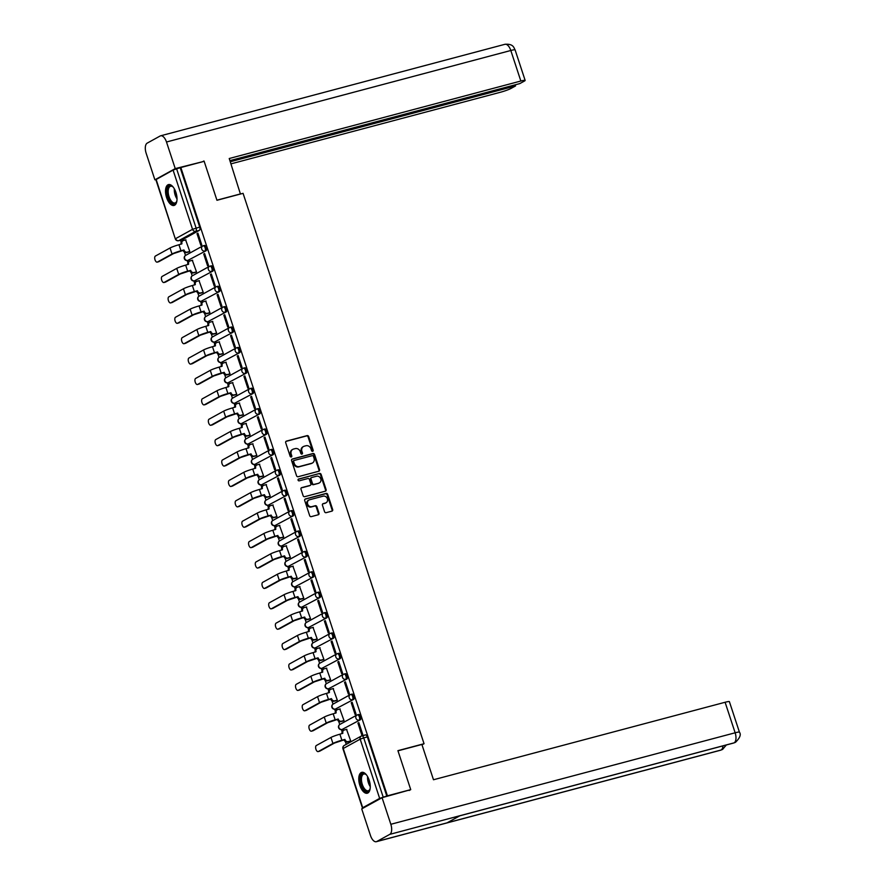 <?xml version="1.0" encoding="UTF-8"?>
<svg xmlns="http://www.w3.org/2000/svg" width="886" height="886" viewBox="0 0 886 886"><rect width="100%" height="100%" fill="white"/><g stroke="black" fill="none" stroke-linecap="round" stroke-linejoin="round"><path stroke-width="1.33" d="M312.658 451.339A0.952 0.831 61.2 0 0 313.168 450.232L308.682 436.599A1.362 1.185 61.2 0 0 307.11 435.613L286.422 441.117A1.362 1.185 61.2 0 0 285.691 442.701L290.176 456.334A0.952 0.831 61.2 0 0 291.793 455.913L291.206 454.141A4.341 3.777 61.2 0 1 292.79 449.357A4.341 3.777 61.2 0 1 293.532 449.058L295.26 448.604A4.341 3.777 61.2 0 1 300.288 451.738L300.875 453.499A0.952 0.831 61.2 0 0 302.48 453.067L301.893 451.306A4.341 3.777 61.2 0 1 303.477 446.522A4.341 3.777 61.2 0 1 304.23 446.223L305.947 445.758A4.341 3.777 61.2 0 1 310.975 448.892L311.562 450.653A0.952 0.831 61.2 0 0 312.658 451.339M312.481 451.362A0.952 0.831 61.2 0 0 312.57 450.553L308.084 436.92A1.362 1.185 61.2 0 0 306.512 435.945L285.923 441.416M291.106 457.043A0.952 0.831 61.2 0 0 291.184 456.246L290.608 454.474L291.206 454.141M301.794 454.208A0.952 0.831 61.2 0 0 301.882 453.399L301.295 451.638L301.893 451.306M175.937 192.45A10.798 5.205 -104.9 0 0 168.495 184.587A10.798 5.205 -104.9 0 0 166.601 197.589A10.798 5.205 -104.9 0 0 174.044 205.452A10.798 5.205 -104.9 0 0 175.937 192.45M369.185 780.223A10.798 5.205 -104.9 0 0 361.743 772.359A10.798 5.205 -104.9 0 0 359.849 785.361A10.798 5.205 -104.9 0 0 367.291 793.225A10.798 5.205 -104.9 0 0 369.185 780.223M324.564 511.698A1.362 1.185 61.2 0 0 326.137 512.673L331.94 511.133A1.362 1.185 61.2 0 0 332.671 509.55L327.698 494.399A1.362 1.185 61.2 0 0 326.126 493.424L305.426 498.929A1.362 1.185 61.2 0 0 304.706 500.512L309.679 515.652A1.362 1.185 61.2 0 0 311.252 516.638L318.262 514.766A1.362 1.185 61.2 0 0 318.993 513.182L316.867 506.703A1.362 1.185 61.2 0 0 315.294 505.718L311.817 506.648A3.633 3.156 61.2 0 1 309.557 499.782L323.18 496.16A3.633 3.156 61.2 0 1 325.439 503.026L323.168 503.625A1.362 1.185 61.2 0 0 322.438 505.219L324.564 511.698M180.844 167.52L204.157 161.318L216.959 200.28L243.074 193.336L424.04 743.719L397.914 750.663L410.727 789.625L387.426 795.816L180.844 167.52L176.624 168.816L196.094 228.034A2.769 1.34 75.1 0 1 195.751 231.301L178.806 240.638A2.769 1.34 75.1 0 1 178.662 240.704A2.769 1.34 75.1 0 1 178.363 240.704M318.827 471.23A1.362 1.185 61.2 0 0 319.547 469.635L314.574 454.496A1.362 1.185 61.2 0 0 313.002 453.521L292.314 459.014A1.362 1.185 61.2 0 0 291.583 460.609L296.555 475.749A1.362 1.185 61.2 0 0 298.128 476.723L318.827 471.23M321.131 474.453L326.114 489.593A1.362 1.185 61.2 0 1 325.383 491.176L304.695 496.681A1.362 1.185 61.2 0 1 303.123 495.706L300.985 489.216A1.362 1.185 61.2 0 1 301.716 487.632L310.111 485.406A1.362 1.185 61.2 0 0 310.842 483.811L309.424 479.514A1.362 1.185 61.2 0 0 307.852 478.54L299.114 480.854A0.952 0.831 61.2 0 1 298.527 479.06L319.558 473.467A1.362 1.185 61.2 0 1 321.131 474.453L320.533 474.774L325.516 489.925L326.114 489.593M180.5 240.206L181.187 242.31M184.421 252.145L185.506 255.467M187.19 260.562L187.887 262.699M191.121 272.534L192.218 275.856M193.89 280.951L194.599 283.099M197.833 292.934L198.918 296.245M200.601 301.351L201.299 303.488M204.533 313.323L205.63 316.645M207.302 321.74L208.011 323.888M211.245 333.723L212.33 337.034M214.002 342.129L214.711 344.277M217.945 354.112L219.041 357.435M220.714 362.529L221.411 364.667M224.656 374.512L225.742 377.824M227.414 382.918L228.123 385.067M231.357 394.901L232.442 398.224M234.125 403.318L234.823 405.456M238.057 415.301L239.154 418.613M240.826 423.707L241.535 425.856M244.769 435.69L245.854 439.013M247.537 444.107L248.235 446.245M251.469 456.091L252.565 459.402M254.238 464.497L254.946 466.645M258.18 476.48L259.266 479.802M260.938 484.897L261.647 487.034M264.881 496.88L265.977 500.191M267.65 505.286L268.358 507.434M271.592 517.269L272.678 520.591M274.35 525.686L275.059 527.823M278.293 537.658L279.389 540.981M281.061 546.075L281.759 548.224M285.004 558.058L286.089 561.381M287.762 566.475L288.471 568.613M291.704 578.447L292.79 581.77M294.473 586.864L295.171 589.013M298.405 598.847L299.501 602.159M301.174 607.253L301.882 609.402M305.116 619.236L306.202 622.559M307.885 627.653L308.583 629.802M311.817 639.637L312.913 642.948M314.585 648.043L315.294 650.191M318.528 660.026L319.613 663.348M321.286 668.443L321.995 670.58M325.228 680.426L326.325 683.737M327.997 688.832L328.706 690.98M331.94 700.815L333.025 704.137M334.698 709.232L335.406 711.369M338.64 721.215L339.737 724.527M341.409 729.621L342.107 731.77M345.352 741.604L346.249 744.351M387.426 795.816L379.651 798.386L362.706 807.722L363.725 807.799M410.727 789.625L409.144 790.489M180.246 167.842L199.715 227.071A2.769 1.34 75.1 0 1 199.383 230.338L182.438 239.674L178.806 240.638A2.769 2.403 61.2 0 1 175.605 238.644L192.55 229.319L173.08 170.09L176.624 168.816M156.135 179.426L175.317 238.888L155.847 179.67L173.08 170.09M188.873 251.934L189.803 251.524L185.628 239.929M197.013 233.66L200.878 245.422L201.775 244.924L197.91 233.162L197.013 233.66L197.988 233.395M203.714 254.049L207.579 265.822L208.476 265.324L204.611 253.551L203.714 254.049L204.688 253.795M195.584 272.334L196.504 271.913L192.328 260.318M210.414 274.45L214.29 286.211L215.187 285.713L211.322 273.951L210.414 274.45L211.4 274.184M202.285 292.723L203.215 292.314L199.04 280.718M217.125 294.839L220.991 306.6L221.888 306.113L218.022 294.34L217.125 294.839L218.1 294.584M208.996 313.123L209.916 312.703L205.74 301.107M223.826 315.239L227.702 327L228.599 326.502L224.723 314.74L223.826 315.239L224.8 314.973M215.697 333.513L216.627 333.103L212.441 321.507M230.537 335.628L234.402 347.39L235.299 346.902L231.434 335.13L230.537 335.628L231.512 335.373M222.408 353.913L223.327 353.492L219.152 341.896M237.238 356.017L241.114 367.79L242.011 367.291L238.135 355.53L237.238 356.017L238.212 355.762M229.109 374.302L230.028 373.892L225.852 362.296M243.949 376.417L247.814 388.179L248.711 387.691L244.846 375.919L243.949 376.417L244.924 376.162M235.809 394.702L236.739 394.281L232.564 382.686M250.649 396.806L254.515 408.579L255.412 408.081L251.546 396.319L250.649 396.806L251.624 396.551M242.52 415.091L243.44 414.681L239.264 403.086M257.361 417.206L261.226 428.968L262.123 428.481L258.258 416.708L257.361 417.206L258.335 416.941M249.221 435.48L250.151 435.07L245.976 423.475M264.061 437.595L267.926 449.368L268.823 448.87L264.958 437.108L264.061 437.595L265.036 437.341M255.932 455.88L256.851 455.47L252.676 443.875M270.762 457.996L274.638 469.757L275.535 469.27L271.67 457.497L270.762 457.996L271.747 457.73M262.633 476.269L263.563 475.86L259.376 464.264M277.473 478.385L281.338 490.157L282.235 489.659L278.37 477.897L277.473 478.385L278.448 478.13M269.344 496.669L270.263 496.249L266.088 484.653M284.173 498.785L288.05 510.546L288.947 510.048L285.07 498.286L284.173 498.785L285.148 498.519M276.044 517.059L276.975 516.649L272.788 505.053M290.885 519.174L294.75 530.947L295.647 530.448L291.782 518.687L290.885 519.174L291.859 518.919M282.756 537.459L283.675 537.038L279.5 525.442M297.585 539.574L301.461 551.336L302.359 550.837L298.482 539.076L297.585 539.574L298.56 539.308M289.456 557.848L290.375 557.438L286.2 545.842M304.297 559.963L308.162 571.725L309.059 571.237L305.194 559.465L304.297 559.963L305.271 559.708M296.157 578.248L297.087 577.827L292.912 566.232M310.997 580.363L314.862 592.125L315.759 591.626L311.894 579.865L310.997 580.363L311.972 580.097M302.868 598.637L303.787 598.227L299.612 586.632M317.709 600.752L321.574 612.514L322.471 612.027L318.606 600.254L317.709 600.752L318.683 600.498M309.568 619.037L310.499 618.616L306.323 607.021M324.409 621.141L328.274 632.914L329.171 632.416L325.306 620.654L324.409 621.141L325.383 620.887M316.28 639.426L317.199 639.016L313.024 627.421M331.109 641.542L334.986 653.303L335.883 652.816L332.017 641.043L331.109 641.542L332.084 641.287M322.98 659.826L323.911 659.405L319.724 647.81M337.821 661.931L341.686 673.703L342.583 673.205L338.718 661.443L337.821 661.931L338.795 661.676M329.692 680.215L330.611 679.806L326.436 668.21M344.521 682.331L348.397 694.092L349.294 693.605L345.418 681.832L344.521 682.331L345.496 682.065M336.392 700.605L337.322 700.195L333.136 688.599M351.233 702.72L355.098 714.493L355.995 713.994L352.13 702.233L351.233 702.72L352.207 702.465M343.103 721.005L344.023 720.595L339.847 708.999M357.933 723.12L361.798 734.882L362.706 734.394L358.83 722.622L357.933 723.12L358.908 722.854M349.804 741.394L350.723 740.984L346.548 729.388M357.612 714.836L358.586 714.57A2.769 1.34 -104.9 0 1 358.741 714.515A2.769 1.34 -104.9 0 1 360.702 716.685A2.769 1.34 -104.9 0 1 360.314 719.797L342.085 729.477A2.769 1.34 75.1 0 1 341.93 729.532A2.769 1.34 75.1 0 1 341.631 729.543M350.9 694.436L351.886 694.181A2.769 1.34 -104.9 0 1 352.03 694.115A2.769 1.34 -104.9 0 1 353.99 696.296A2.769 1.34 -104.9 0 1 353.603 699.408L335.373 709.088A2.769 1.34 75.1 0 1 335.229 709.143A2.769 1.34 75.1 0 1 334.919 709.154M344.2 674.047L345.175 673.781A2.769 1.34 -104.9 0 1 345.33 673.725A2.769 1.34 -104.9 0 1 347.29 675.896A2.769 1.34 -104.9 0 1 346.902 679.019L328.673 688.688A2.769 1.34 75.1 0 1 328.518 688.743A2.769 1.34 75.1 0 1 328.219 688.754M337.5 653.647L338.474 653.392A2.769 1.34 -104.9 0 1 338.618 653.325A2.769 1.34 -104.9 0 1 340.578 655.507A2.769 1.34 -104.9 0 1 340.191 658.619L321.961 668.299A2.769 1.34 75.1 0 1 321.817 668.354A2.769 1.34 75.1 0 1 321.518 668.365M330.788 633.257L331.774 632.992A2.769 1.34 -104.9 0 1 331.918 632.936A2.769 1.34 -104.9 0 1 333.878 635.107A2.769 1.34 -104.9 0 1 333.49 638.23L315.261 647.899A2.769 1.34 75.1 0 1 315.106 647.965A2.769 1.34 75.1 0 1 314.807 647.965M324.088 612.857L325.062 612.603A2.769 1.34 -104.9 0 1 325.217 612.547A2.769 1.34 -104.9 0 1 327.167 614.718A2.769 1.34 -104.9 0 1 326.779 617.83L308.55 627.51A2.769 1.34 75.1 0 1 308.406 627.565A2.769 1.34 75.1 0 1 308.106 627.576M317.376 592.468L318.362 592.213A2.769 1.34 -104.9 0 1 318.506 592.147A2.769 1.34 -104.9 0 1 320.466 594.318A2.769 1.34 -104.9 0 1 320.079 597.441L301.849 607.109A2.769 1.34 75.1 0 1 301.694 607.176A2.769 1.34 75.1 0 1 301.395 607.187M310.676 572.079L311.65 571.813A2.769 1.34 -104.9 0 1 311.806 571.758A2.769 1.34 -104.9 0 1 313.755 573.929A2.769 1.34 -104.9 0 1 313.378 577.041L295.138 586.72A2.769 1.34 75.1 0 1 294.994 586.776A2.769 1.34 75.1 0 1 294.695 586.787M303.964 551.679L304.95 551.424A2.769 1.34 -104.9 0 1 305.094 551.358A2.769 1.34 -104.9 0 1 307.054 553.529A2.769 1.34 -104.9 0 1 306.667 556.652L288.437 566.32A2.769 1.34 75.1 0 1 288.293 566.387A2.769 1.34 75.1 0 1 287.983 566.398M297.264 531.29L298.239 531.024A2.769 1.34 -104.9 0 1 298.394 530.969A2.769 1.34 -104.9 0 1 300.354 533.139A2.769 1.34 -104.9 0 1 299.966 536.251L281.737 545.931A2.769 1.34 75.1 0 1 281.582 545.986A2.769 1.34 75.1 0 1 281.283 545.997M290.553 510.89L291.538 510.635A2.769 1.34 -104.9 0 1 291.682 510.569A2.769 1.34 -104.9 0 1 293.643 512.739A2.769 1.34 -104.9 0 1 293.255 515.862L275.025 525.531A2.769 1.34 75.1 0 1 274.881 525.597A2.769 1.34 75.1 0 1 274.582 525.608M283.852 490.501L284.838 490.235A2.769 1.34 -104.9 0 1 284.982 490.18A2.769 1.34 -104.9 0 1 286.942 492.35A2.769 1.34 -104.9 0 1 286.555 495.462L268.325 505.142A2.769 1.34 75.1 0 1 268.17 505.197A2.769 1.34 75.1 0 1 267.871 505.208M277.152 470.101L278.126 469.846A2.769 1.34 -104.9 0 1 278.282 469.779A2.769 1.34 -104.9 0 1 280.231 471.95A2.769 1.34 -104.9 0 1 279.843 475.073L261.614 484.742A2.769 1.34 75.1 0 1 261.47 484.808A2.769 1.34 75.1 0 1 261.171 484.819M270.44 449.711L271.426 449.446A2.769 1.34 -104.9 0 1 271.57 449.39A2.769 1.34 -104.9 0 1 273.53 451.561A2.769 1.34 -104.9 0 1 273.143 454.673L254.913 464.353A2.769 1.34 75.1 0 1 254.758 464.408A2.769 1.34 75.1 0 1 254.459 464.419M263.74 429.311L264.715 429.057A2.769 1.34 -104.9 0 1 264.87 428.99A2.769 1.34 -104.9 0 1 266.819 431.172A2.769 1.34 -104.9 0 1 266.431 434.284L248.202 443.964A2.769 1.34 75.1 0 1 248.058 444.019A2.769 1.34 75.1 0 1 247.759 444.03M257.029 408.922L258.014 408.656A2.769 1.34 -104.9 0 1 258.158 408.601A2.769 1.34 -104.9 0 1 260.119 410.772A2.769 1.34 -104.9 0 1 259.731 413.895L241.501 423.563A2.769 1.34 75.1 0 1 241.346 423.619A2.769 1.34 75.1 0 1 241.047 423.63M250.328 388.522L251.303 388.267A2.769 1.34 -104.9 0 1 251.458 388.201A2.769 1.34 -104.9 0 1 253.407 390.383A2.769 1.34 -104.9 0 1 253.031 393.495L234.79 403.174A2.769 1.34 75.1 0 1 234.646 403.23A2.769 1.34 75.1 0 1 234.347 403.241M243.617 368.133L244.602 367.867A2.769 1.34 -104.9 0 1 244.746 367.812A2.769 1.34 -104.9 0 1 246.707 369.983A2.769 1.34 -104.9 0 1 246.319 373.106L228.09 382.774A2.769 1.34 75.1 0 1 227.946 382.841A2.769 1.34 75.1 0 1 227.636 382.841M236.916 347.733L237.891 347.478A2.769 1.34 -104.9 0 1 238.046 347.423A2.769 1.34 -104.9 0 1 240.006 349.593A2.769 1.34 -104.9 0 1 239.619 352.706L221.389 362.385A2.769 1.34 75.1 0 1 221.234 362.44A2.769 1.34 75.1 0 1 220.935 362.452M230.205 327.344L231.191 327.078A2.769 1.34 -104.9 0 1 231.335 327.023A2.769 1.34 -104.9 0 1 233.295 329.193A2.769 1.34 -104.9 0 1 232.907 332.316L214.678 341.985A2.769 1.34 75.1 0 1 214.534 342.051A2.769 1.34 75.1 0 1 214.235 342.062M223.505 306.955L224.49 306.689A2.769 1.34 -104.9 0 1 224.634 306.634A2.769 1.34 -104.9 0 1 226.594 308.804A2.769 1.34 -104.9 0 1 226.207 311.916L207.977 321.596A2.769 1.34 75.1 0 1 207.822 321.651A2.769 1.34 75.1 0 1 207.523 321.662M216.804 286.555L217.779 286.3A2.769 1.34 -104.9 0 1 217.934 286.233A2.769 1.34 -104.9 0 1 219.883 288.404A2.769 1.34 -104.9 0 1 219.495 291.527L201.266 301.196A2.769 1.34 75.1 0 1 201.122 301.262A2.769 1.34 75.1 0 1 200.823 301.273M210.093 266.165L211.078 265.9A2.769 1.34 -104.9 0 1 211.222 265.844A2.769 1.34 -104.9 0 1 213.183 268.015A2.769 1.34 -104.9 0 1 212.795 271.127L194.566 280.807A2.769 1.34 75.1 0 1 194.411 280.862A2.769 1.34 75.1 0 1 194.112 280.873M203.392 245.765L204.367 245.511A2.769 1.34 -104.9 0 1 204.522 245.444A2.769 1.34 -104.9 0 1 206.471 247.615A2.769 1.34 -104.9 0 1 206.084 250.738L187.854 260.406A2.769 1.34 75.1 0 1 187.71 260.473A2.769 1.34 75.1 0 1 187.411 260.484M424.04 743.719L422.002 744.838M386.828 796.149L367.358 736.919A2.769 1.34 -104.9 0 0 365.442 734.904A2.769 1.34 -104.9 0 0 365.298 734.97L361.975 735.845M303.189 446.699A4.341 3.777 61.2 0 0 302.879 446.854A4.341 3.777 61.2 0 0 301.295 451.638M292.502 449.545A4.341 3.777 61.2 0 0 292.192 449.689A4.341 3.777 61.2 0 0 290.608 454.474M318.727 471.252A1.362 1.185 61.2 0 0 318.949 469.968L313.976 454.828A1.362 1.185 61.2 0 0 312.404 453.842L291.815 459.325M313.422 456.334A0.952 0.831 61.2 0 0 312.326 455.648L294.163 460.476A0.952 0.831 61.2 0 0 293.654 461.584L294.263 463.444A4.341 3.777 61.2 0 0 299.291 466.579L311.706 463.278A4.341 3.777 61.2 0 0 312.459 462.979A4.341 3.777 61.2 0 0 314.043 458.195L313.422 456.334M293.853 460.642L293.565 460.809A0.952 0.831 61.2 0 0 293.056 461.916L293.654 461.584M312.149 463.123A4.341 3.777 61.2 0 1 311.861 463.312A4.341 3.777 61.2 0 1 311.108 463.611L298.693 466.911A4.341 3.777 61.2 0 1 293.665 463.777L293.056 461.916M325.284 491.209A1.362 1.185 61.2 0 0 325.516 489.925M301.218 487.931L309.513 485.727A1.362 1.185 61.2 0 0 309.945 485.495M298.117 479.337L319.558 473.467M318.816 483.091A3.633 3.156 61.2 0 0 316.557 476.225L311.761 477.499A1.362 1.185 61.2 0 0 311.03 479.082L312.448 483.391A1.362 1.185 61.2 0 0 314.021 484.365L318.218 483.413A3.633 3.156 61.2 0 0 319.126 482.981M311.163 477.831A1.362 1.185 61.2 0 0 310.432 479.415L311.03 479.082M318.218 483.413L313.422 484.697A1.362 1.185 61.2 0 1 311.85 483.712L310.432 479.415M320.533 474.774A1.362 1.185 61.2 0 0 318.96 473.8M325.749 502.927A3.633 3.156 61.2 0 1 324.841 503.359L322.67 503.935M308.638 500.213A3.633 3.156 61.2 0 0 311.219 506.98L311.817 506.648M318.163 514.799A1.362 1.185 61.2 0 0 318.395 513.515L316.258 507.036A1.362 1.185 61.2 0 0 314.696 506.05L311.219 506.98M331.84 511.156A1.362 1.185 61.2 0 0 332.073 509.871L327.1 494.731A1.362 1.185 61.2 0 0 325.527 493.757L304.928 499.228M185.96 239.84L183.435 240.505A2.769 2.403 61.2 0 0 181.951 243.75L178.972 244.746A6.988 0.731 161.8 0 0 170.034 247.991L155.393 256.054A3.179 1.539 -104.9 0 0 154.95 259.631A3.179 1.539 -104.9 0 0 157.199 262.134A3.179 1.539 -104.9 0 0 157.376 262.068L158.893 261.658A3.179 1.539 75.1 0 1 158.727 261.724A3.179 1.539 75.1 0 1 158.539 261.758M189.216 251.845L186.481 252.576A2.769 2.403 -118.8 0 1 183.28 250.583L183.989 249.952L180.954 250.76A6.988 0.731 161.8 0 0 172.017 254.005L157.376 262.068M183.989 249.952L184.055 250.151A2.769 2.403 61.2 0 0 187.256 252.145L189.781 251.469M158.893 261.658L173.534 253.595L183.214 250.384M181.951 243.75L181.209 244.159A2.769 2.403 -118.8 0 1 182.184 241.125L182.959 240.704M192.661 260.229L190.136 260.905A2.769 2.403 61.2 0 0 188.663 264.139L185.672 265.147A6.988 0.731 161.8 0 0 176.735 268.38L162.105 276.443A3.179 1.539 -104.9 0 0 161.662 280.031A3.179 1.539 -104.9 0 0 163.91 282.523A3.179 1.539 -104.9 0 0 164.076 282.457L165.604 282.058A3.179 1.539 75.1 0 1 165.427 282.125A3.179 1.539 75.1 0 1 165.25 282.147M195.917 272.246L193.192 272.966A2.769 2.403 -118.8 0 1 189.981 270.972L190.7 270.352L187.655 271.16A6.988 0.731 161.8 0 0 178.717 274.394L164.076 282.457M190.7 270.352L190.767 270.551A2.769 2.403 61.2 0 0 193.968 272.534L196.493 271.869M165.604 282.058L180.235 273.995L189.925 270.784M187.876 264.56A2.769 2.403 -118.8 0 1 188.884 261.525L189.67 261.093M199.372 280.629L196.847 281.294A2.769 2.403 61.2 0 0 195.363 284.539L192.384 285.536A6.988 0.731 161.8 0 0 183.446 288.781L168.805 296.843A3.179 1.539 -104.9 0 0 168.362 300.42A3.179 1.539 -104.9 0 0 170.61 302.923A3.179 1.539 -104.9 0 0 170.788 302.857L172.305 302.447A3.179 1.539 75.1 0 1 172.139 302.514A3.179 1.539 75.1 0 1 171.95 302.547M202.628 292.635L199.893 293.366A2.769 2.403 -118.8 0 1 196.692 291.372L197.401 290.741L194.355 291.549A6.988 0.731 161.8 0 0 185.418 294.794L170.788 302.857M197.401 290.741L197.467 290.94A2.769 2.403 61.2 0 0 200.668 292.934L203.193 292.258M172.305 302.447L186.946 294.385L196.626 291.173M195.363 284.539L194.61 284.949A2.769 2.403 -118.8 0 1 195.596 281.914L196.371 281.493M240.427 194.045L229.23 158.516L520.846 81.025L510.812 50.491L166.49 142.004L175.24 168.606L204.057 161.352M216.926 200.17L240.837 193.824M230.991 163.855L500.49 92.233A8.306 0.864 161.8 0 0 511.111 88.39L515.563 85.931L230.294 161.75M166.49 142.004A8.506 4.109 -104.9 0 0 160.632 135.802A8.506 4.109 -104.9 0 0 160.167 135.99L147.176 143.144A8.506 4.109 -104.9 0 0 146.146 153.212L154.884 179.814L175.24 168.606M229.928 160.632L519.816 83.594L524.279 81.135A8.306 0.864 161.8 0 0 525.143 80.404A8.306 0.864 161.8 0 0 520.846 81.025M515.198 84.812L515.563 85.931M202.529 161.75L203.935 160.975M154.884 179.814L155.958 179.526M397.969 750.819L421.88 744.462L433.487 779.758L725.102 702.266A8.306 0.864 -18.2 0 1 729.388 701.646L739.433 732.168A8.306 0.864 -18.2 0 0 735.136 732.788L725.102 702.266M376.794 841.512L447.065 822.839L460.055 815.685L389.785 834.357L376.794 841.512A8.506 4.109 -104.9 0 1 376.34 841.7A8.506 4.109 -104.9 0 1 370.47 835.509L361.721 808.896L382.076 797.688L410.639 789.67M389.785 834.357A8.506 4.109 -104.9 0 0 390.826 824.29L382.076 797.688M459.856 815.796L733.663 743.022A8.506 4.109 -104.9 0 0 734.095 742.856L735.524 742.28C739.965 737.883 741.261 734.516 739.433 732.168M376.34 841.7L720.65 750.198A8.506 4.109 -104.9 0 0 721.104 750.01L722.622 749.39L726.332 744.971M176.912 200.679A9.336 4.508 75.1 0 1 176.613 201.665A9.336 4.508 75.1 0 1 175.107 203.603A9.336 4.508 75.1 0 1 168.163 197.002A9.336 4.508 75.1 0 1 169.304 185.949A9.336 4.508 75.1 0 1 172.604 186.603A9.336 4.508 75.1 0 1 173.357 187.311M172.892 186.846A8.65 4.175 -104.9 0 0 170.577 186.259A8.65 4.175 -104.9 0 0 170.112 186.448A8.65 4.175 -104.9 0 0 168.894 196.183A8.65 4.175 -104.9 0 0 175.018 202.972A8.65 4.175 -104.9 0 0 175.483 202.783A8.65 4.175 -104.9 0 0 176.735 201.31M169.16 184.509A10.721 5.172 -104.9 0 0 168.872 184.642A10.721 5.172 -104.9 0 0 167.288 196.415A10.721 5.172 -104.9 0 0 174.664 205.198M370.16 788.451A9.336 4.508 75.1 0 1 369.861 789.437A9.336 4.508 75.1 0 1 368.354 791.364A9.336 4.508 75.1 0 1 361.422 784.774A9.336 4.508 75.1 0 1 362.551 773.722A9.336 4.508 75.1 0 1 365.863 774.375A9.336 4.508 75.1 0 1 366.616 775.084M366.139 774.619A8.65 4.175 -104.9 0 0 363.825 774.032A8.65 4.175 -104.9 0 0 363.36 774.22A8.65 4.175 -104.9 0 0 362.152 783.955A8.65 4.175 -104.9 0 0 368.266 790.744A8.65 4.175 -104.9 0 0 368.731 790.556A8.65 4.175 -104.9 0 0 369.983 789.083M362.407 772.282A10.721 5.172 -104.9 0 0 362.13 772.415A10.721 5.172 -104.9 0 0 360.536 784.188A10.721 5.172 -104.9 0 0 367.911 792.97M206.073 301.019L203.547 301.694A2.769 2.403 61.2 0 0 202.063 304.928L199.084 305.936A6.988 0.731 161.8 0 0 190.147 309.17L175.517 317.232A3.179 1.539 -104.9 0 0 175.074 320.821A3.179 1.539 -104.9 0 0 177.322 323.312A3.179 1.539 -104.9 0 0 177.488 323.246L179.016 322.847A3.179 1.539 75.1 0 1 178.839 322.914A3.179 1.539 75.1 0 1 178.662 322.936M209.329 313.035L206.593 313.755A2.769 2.403 -118.8 0 1 203.392 311.761L204.112 311.141L201.067 311.95A6.988 0.731 161.8 0 0 192.129 315.183L177.488 323.246M204.112 311.141L204.179 311.34A2.769 2.403 61.2 0 0 207.379 313.323L209.904 312.658M179.016 322.847L193.646 314.785L203.337 311.573M201.288 305.349A2.769 2.403 -118.8 0 1 202.296 302.314L203.071 301.882M212.784 321.419L210.259 322.083A2.769 2.403 61.2 0 0 208.775 325.328L205.796 326.325A6.988 0.731 161.8 0 0 196.858 329.57L182.217 337.632A3.179 1.539 -104.9 0 0 181.774 341.21A3.179 1.539 -104.9 0 0 184.022 343.713A3.179 1.539 -104.9 0 0 184.199 343.646L185.717 343.236A3.179 1.539 75.1 0 1 185.551 343.303A3.179 1.539 75.1 0 1 185.362 343.336M216.029 333.424L213.304 334.155A2.769 2.403 -118.8 0 1 210.104 332.161L210.813 331.53L207.767 332.339A6.988 0.731 161.8 0 0 198.829 335.584L184.199 343.646M210.813 331.53L210.879 331.729A2.769 2.403 61.2 0 0 214.08 333.723L216.605 333.047M185.717 343.236L200.358 335.174L210.037 331.962M207.988 325.749A2.769 2.403 -118.8 0 1 209.007 322.703L209.783 322.271M219.484 341.808L216.959 342.483A2.769 2.403 61.2 0 0 215.475 345.717L212.496 346.725A6.988 0.731 161.8 0 0 203.559 349.959L188.928 358.022A3.179 1.539 -104.9 0 0 188.474 361.61A3.179 1.539 -104.9 0 0 190.734 364.102A3.179 1.539 -104.9 0 0 190.9 364.035L192.428 363.637A3.179 1.539 75.1 0 1 192.251 363.703A3.179 1.539 75.1 0 1 192.074 363.725M222.74 353.824L220.005 354.544A2.769 2.403 -118.8 0 1 216.804 352.55L217.524 351.93L214.478 352.739A6.988 0.731 161.8 0 0 205.541 355.973L190.9 364.035M217.524 351.93L217.591 352.119A2.769 2.403 61.2 0 0 220.791 354.112L223.316 353.448M192.428 363.637L207.058 355.574L216.738 352.351M214.7 346.138A2.769 2.403 -118.8 0 1 215.708 343.103L216.483 342.672M226.196 362.208L223.671 362.872A2.769 2.403 61.2 0 0 222.187 366.117L219.207 367.114A6.988 0.731 161.8 0 0 210.27 370.359L195.629 378.422A3.179 1.539 -104.9 0 0 195.186 381.999A3.179 1.539 -104.9 0 0 197.434 384.502A3.179 1.539 -104.9 0 0 197.611 384.435L199.129 384.026A3.179 1.539 75.1 0 1 198.962 384.092A3.179 1.539 75.1 0 1 198.774 384.125M229.441 374.213L226.716 374.933A2.769 2.403 -118.8 0 1 223.516 372.951L224.224 372.319L221.179 373.128A6.988 0.731 161.8 0 0 212.241 376.373L197.611 384.435M224.224 372.319L224.291 372.519A2.769 2.403 61.2 0 0 227.492 374.512L230.017 373.837M199.129 384.026L213.77 375.963L223.449 372.751M221.4 366.527A2.769 2.403 -118.8 0 1 222.408 363.493L223.194 363.061M232.896 382.597L230.371 383.273A2.769 2.403 61.2 0 0 228.887 386.506L225.908 387.514A6.988 0.731 161.8 0 0 216.97 390.748L202.329 398.811A3.179 1.539 -104.9 0 0 201.886 402.399A3.179 1.539 -104.9 0 0 204.145 404.891A3.179 1.539 -104.9 0 0 204.312 404.824L205.829 404.415A3.179 1.539 75.1 0 1 205.663 404.492A3.179 1.539 75.1 0 1 205.474 404.514M236.152 394.602L233.417 395.333A2.769 2.403 -118.8 0 1 230.216 393.34L230.936 392.719L227.89 393.528A6.988 0.731 161.8 0 0 218.953 396.762L204.312 404.824M230.936 392.719L230.991 392.908A2.769 2.403 61.2 0 0 234.203 394.901L236.717 394.237M205.829 404.415L220.47 396.352L230.15 393.14M228.112 386.927A2.769 2.403 -118.8 0 1 229.12 383.893L229.895 383.461M239.597 402.997L237.083 403.662A2.769 2.403 61.2 0 0 235.598 406.895L232.619 407.903A6.988 0.731 161.8 0 0 223.682 411.137L209.041 419.2A3.179 1.539 -104.9 0 0 208.598 422.788A3.179 1.539 -104.9 0 0 210.846 425.291A3.179 1.539 -104.9 0 0 211.012 425.214L212.54 424.815A3.179 1.539 75.1 0 1 212.363 424.881A3.179 1.539 75.1 0 1 212.186 424.903M242.853 415.002L240.128 415.722A2.769 2.403 -118.8 0 1 236.927 413.74L237.636 413.109L234.591 413.917A6.988 0.731 161.8 0 0 225.653 417.151L211.012 425.214M237.636 413.109L237.703 413.308A2.769 2.403 61.2 0 0 240.903 415.301L243.428 414.626M212.54 424.815L227.181 416.752L236.861 413.54M234.812 407.316A2.769 2.403 -118.8 0 1 235.82 404.282L236.606 403.85M246.308 423.386L243.783 424.062A2.769 2.403 61.2 0 0 242.299 427.296L239.32 428.303A6.988 0.731 161.8 0 0 230.382 431.537L215.741 439.6A3.179 1.539 -104.9 0 0 215.298 443.188A3.179 1.539 -104.9 0 0 217.546 445.68A3.179 1.539 -104.9 0 0 217.723 445.614L219.241 445.204A3.179 1.539 75.1 0 1 219.075 445.281A3.179 1.539 75.1 0 1 218.886 445.304M249.564 435.391L246.829 436.122A2.769 2.403 -118.8 0 1 243.628 434.129L244.337 433.509L241.302 434.317A6.988 0.731 161.8 0 0 232.365 437.551L217.723 445.614M244.337 433.509L244.403 433.697A2.769 2.403 61.2 0 0 247.604 435.69L250.129 435.026M219.241 445.204L233.882 437.141L243.561 433.93M242.299 427.296L241.557 427.705A2.769 2.403 -118.8 0 1 242.531 424.682L243.307 424.25M253.008 443.775L250.483 444.451A2.769 2.403 61.2 0 0 249.01 447.685L246.02 448.693A6.988 0.731 161.8 0 0 237.083 451.926L222.452 459.989A3.179 1.539 -104.9 0 0 222.009 463.577A3.179 1.539 -104.9 0 0 224.258 466.08A3.179 1.539 -104.9 0 0 224.424 466.003L225.952 465.604A3.179 1.539 75.1 0 1 225.775 465.671A3.179 1.539 75.1 0 1 225.598 465.693M256.264 455.792L253.54 456.511A2.769 2.403 -118.8 0 1 250.328 454.518L251.048 453.898L248.002 454.706A6.988 0.731 161.8 0 0 239.065 457.94L224.424 466.003M251.048 453.898L251.115 454.097A2.769 2.403 61.2 0 0 254.315 456.091L256.84 455.415M225.952 465.604L240.582 457.541L250.273 454.33M249.01 447.685L248.257 448.106A2.769 2.403 -118.8 0 1 249.232 445.071L250.007 444.639M259.72 464.175L257.195 464.851A2.769 2.403 61.2 0 0 255.711 468.085L252.731 469.093A6.988 0.731 161.8 0 0 243.794 472.327L229.153 480.389A3.179 1.539 -104.9 0 0 228.71 483.977A3.179 1.539 -104.9 0 0 230.958 486.469A3.179 1.539 -104.9 0 0 231.135 486.403L232.653 485.993A3.179 1.539 75.1 0 1 232.486 486.071A3.179 1.539 75.1 0 1 232.298 486.093M262.976 476.181L260.24 476.912A2.769 2.403 -118.8 0 1 257.04 474.918L257.748 474.298L254.703 475.106A6.988 0.731 161.8 0 0 245.765 478.34L231.135 486.403M257.748 474.298L257.815 474.486A2.769 2.403 61.2 0 0 261.016 476.48L263.541 475.815M232.653 485.993L247.294 477.931L256.973 474.719M254.935 468.506A2.769 2.403 -118.8 0 1 255.943 465.46L256.719 465.039M266.42 484.564L263.895 485.24A2.769 2.403 61.2 0 0 262.411 488.474L259.432 489.482A6.988 0.731 161.8 0 0 250.494 492.716L235.864 500.778A3.179 1.539 -104.9 0 0 235.421 504.367A3.179 1.539 -104.9 0 0 237.669 506.87A3.179 1.539 -104.9 0 0 237.836 506.792L239.364 506.393A3.179 1.539 75.1 0 1 239.187 506.46A3.179 1.539 75.1 0 1 239.01 506.482M269.676 496.581L266.941 497.301A2.769 2.403 -118.8 0 1 263.74 495.307L264.46 494.687L261.414 495.495A6.988 0.731 161.8 0 0 252.477 498.729L237.836 506.792M264.46 494.687L264.526 494.886A2.769 2.403 61.2 0 0 267.727 496.88L270.252 496.204M239.364 506.393L253.994 498.331L263.685 495.119M262.411 488.474L261.669 488.884A2.769 2.403 -118.8 0 1 262.644 485.86L263.419 485.428M273.132 504.965L270.607 505.629A2.769 2.403 61.2 0 0 269.123 508.874L266.143 509.882A6.988 0.731 161.8 0 0 257.206 513.116L242.565 521.178A3.179 1.539 -104.9 0 0 242.122 524.756A3.179 1.539 -104.9 0 0 244.37 527.259A3.179 1.539 -104.9 0 0 244.547 527.192L246.064 526.782A3.179 1.539 75.1 0 1 245.898 526.849A3.179 1.539 75.1 0 1 245.71 526.882M276.377 516.97L273.652 517.701A2.769 2.403 -118.8 0 1 270.451 515.707L271.16 515.076L268.115 515.896A6.988 0.731 161.8 0 0 259.177 519.13L244.547 527.192M271.16 515.076L271.227 515.275A2.769 2.403 61.2 0 0 274.427 517.269L276.953 516.593M246.064 526.782L260.705 518.72L270.385 515.508M269.123 508.874L268.369 509.284A2.769 2.403 -118.8 0 1 269.355 506.249L270.13 505.828M279.832 525.354L277.307 526.029A2.769 2.403 61.2 0 0 275.823 529.263L272.844 530.271A6.988 0.731 161.8 0 0 263.906 533.505L249.276 541.567A3.179 1.539 -104.9 0 0 248.822 545.156A3.179 1.539 -104.9 0 0 251.081 547.648A3.179 1.539 -104.9 0 0 251.247 547.581L252.776 547.183A3.179 1.539 75.1 0 1 252.599 547.249A3.179 1.539 75.1 0 1 252.421 547.271M283.088 537.37L280.353 538.09A2.769 2.403 -118.8 0 1 277.152 536.096L277.872 535.476L274.826 536.285A6.988 0.731 161.8 0 0 265.889 539.519L251.247 547.581M277.872 535.476L277.938 535.676A2.769 2.403 61.2 0 0 281.139 537.658L283.664 536.994M252.776 547.183L267.406 539.12L277.085 535.908M275.048 529.684A2.769 2.403 -118.8 0 1 276.055 526.649L276.831 526.218M286.543 545.754L284.018 546.418A2.769 2.403 61.2 0 0 282.534 549.663L279.555 550.66A6.988 0.731 161.8 0 0 270.618 553.905L255.976 561.968A3.179 1.539 -104.9 0 0 255.533 565.545A3.179 1.539 -104.9 0 0 257.782 568.048A3.179 1.539 -104.9 0 0 257.959 567.981L259.476 567.572A3.179 1.539 75.1 0 1 259.31 567.638A3.179 1.539 75.1 0 1 259.122 567.671M289.788 557.759L287.064 558.49A2.769 2.403 -118.8 0 1 283.863 556.497L284.572 555.865L281.526 556.674A6.988 0.731 161.8 0 0 272.589 559.919L257.959 567.981M284.572 555.865L284.639 556.065A2.769 2.403 61.2 0 0 287.839 558.058L290.364 557.383M259.476 567.572L274.117 559.509L283.797 556.297M281.748 550.084A2.769 2.403 -118.8 0 1 282.756 547.039L283.542 546.618M293.244 566.143L290.719 566.818A2.769 2.403 61.2 0 0 289.235 570.052L286.256 571.06A6.988 0.731 161.8 0 0 277.318 574.294L262.677 582.357A3.179 1.539 -104.9 0 0 262.234 585.945A3.179 1.539 -104.9 0 0 264.493 588.437A3.179 1.539 -104.9 0 0 264.659 588.37L266.177 587.972A3.179 1.539 75.1 0 1 266.01 588.038A3.179 1.539 75.1 0 1 265.822 588.06M296.5 578.159L293.764 578.879A2.769 2.403 -118.8 0 1 290.564 576.886L291.284 576.265L288.238 577.074A6.988 0.731 161.8 0 0 279.3 580.308L264.659 588.37M291.284 576.265L291.339 576.465A2.769 2.403 61.2 0 0 294.551 578.447L297.065 577.783M266.177 587.972L280.818 579.909L290.497 576.697M288.459 570.473A2.769 2.403 -118.8 0 1 289.467 567.439L290.243 567.007M299.944 586.543L297.43 587.208A2.769 2.403 61.2 0 0 295.946 590.453L292.967 591.449A6.988 0.731 161.8 0 0 284.029 594.694L269.388 602.757A3.179 1.539 -104.9 0 0 268.945 606.334A3.179 1.539 -104.9 0 0 271.194 608.837A3.179 1.539 -104.9 0 0 271.36 608.771L272.888 608.361A3.179 1.539 75.1 0 1 272.711 608.427A3.179 1.539 75.1 0 1 272.534 608.46M303.2 598.548L300.476 599.279A2.769 2.403 -118.8 0 1 297.275 597.286L297.984 596.655L294.938 597.463A6.988 0.731 161.8 0 0 286.001 600.708L271.36 608.771M297.984 596.655L298.05 596.854A2.769 2.403 61.2 0 0 301.251 598.847L303.776 598.172M272.888 608.361L287.529 600.298L297.209 597.086M295.16 590.873A2.769 2.403 -118.8 0 1 296.168 587.828L296.954 587.407M306.656 606.932L304.131 607.608A2.769 2.403 61.2 0 0 302.647 610.842L299.667 611.849A6.988 0.731 161.8 0 0 290.73 615.083L276.089 623.146A3.179 1.539 -104.9 0 0 275.646 626.734A3.179 1.539 -104.9 0 0 277.894 629.226A3.179 1.539 -104.9 0 0 278.071 629.16L279.588 628.761A3.179 1.539 75.1 0 1 279.422 628.827A3.179 1.539 75.1 0 1 279.234 628.85M309.912 618.949L307.176 619.668A2.769 2.403 -118.8 0 1 303.976 617.675L304.684 617.055L301.65 617.863A6.988 0.731 161.8 0 0 292.712 621.097L278.071 629.16M304.684 617.055L304.751 617.243A2.769 2.403 61.2 0 0 307.951 619.236L310.477 618.572M279.588 628.761L294.23 620.698L303.909 617.476M301.871 611.262A2.769 2.403 -118.8 0 1 302.879 608.228L303.654 607.796M313.356 627.332L310.831 627.997A2.769 2.403 61.2 0 0 309.358 631.242L306.368 632.239A6.988 0.731 161.8 0 0 297.43 635.483L282.8 643.546A3.179 1.539 -104.9 0 0 282.357 647.123A3.179 1.539 -104.9 0 0 284.605 649.626A3.179 1.539 -104.9 0 0 284.771 649.56L286.3 649.15A3.179 1.539 75.1 0 1 286.123 649.216A3.179 1.539 75.1 0 1 285.945 649.25M316.612 639.338L313.888 640.069A2.769 2.403 -118.8 0 1 310.676 638.075L311.396 637.444L308.35 638.252A6.988 0.731 161.8 0 0 299.413 641.497L284.771 649.56M311.396 637.444L311.462 637.643A2.769 2.403 61.2 0 0 314.663 639.637L317.188 638.961M286.3 649.15L300.93 641.087L310.621 637.876M308.572 631.663A2.769 2.403 -118.8 0 1 309.579 628.617L310.355 628.185M320.067 647.721L317.542 648.397A2.769 2.403 61.2 0 0 316.058 651.631L313.079 652.639A6.988 0.731 161.8 0 0 304.142 655.873L289.5 663.935A3.179 1.539 -104.9 0 0 289.058 667.523A3.179 1.539 -104.9 0 0 291.306 670.015A3.179 1.539 -104.9 0 0 291.483 669.949L293 669.55A3.179 1.539 75.1 0 1 292.834 669.617A3.179 1.539 75.1 0 1 292.646 669.639M323.324 659.727L320.588 660.458A2.769 2.403 -118.8 0 1 317.387 658.464L318.096 657.844L315.051 658.652A6.988 0.731 161.8 0 0 306.113 661.886L291.483 669.949M318.096 657.844L318.163 658.032A2.769 2.403 61.2 0 0 321.363 660.026L323.888 659.361M293 669.55L307.641 661.488L317.321 658.265M315.272 652.052A2.769 2.403 -118.8 0 1 316.291 649.017L317.066 648.585M326.768 668.122L324.243 668.786A2.769 2.403 61.2 0 0 322.759 672.02L319.78 673.028A6.988 0.731 161.8 0 0 310.842 676.273L296.212 684.335A3.179 1.539 -104.9 0 0 295.758 687.913A3.179 1.539 -104.9 0 0 298.017 690.415A3.179 1.539 -104.9 0 0 298.183 690.349L299.712 689.939A3.179 1.539 75.1 0 1 299.534 690.006A3.179 1.539 75.1 0 1 299.357 690.028M330.024 680.127L327.288 680.847A2.769 2.403 -118.8 0 1 324.088 678.864L324.808 678.233L321.762 679.041A6.988 0.731 161.8 0 0 312.824 682.275L298.183 690.349M324.808 678.233L324.874 678.432A2.769 2.403 61.2 0 0 328.075 680.426L330.6 679.75M299.712 689.939L314.342 681.877L324.032 678.665M322.759 672.02L322.017 672.441A2.769 2.403 -118.8 0 1 322.991 669.406L323.767 668.974M333.479 688.511L330.954 689.186A2.769 2.403 61.2 0 0 329.47 692.42L326.491 693.428A6.988 0.731 161.8 0 0 317.553 696.662L302.912 704.724A3.179 1.539 -104.9 0 0 302.469 708.313A3.179 1.539 -104.9 0 0 304.718 710.805A3.179 1.539 -104.9 0 0 304.895 710.738L306.412 710.328A3.179 1.539 75.1 0 1 306.246 710.406A3.179 1.539 75.1 0 1 306.058 710.428M336.724 700.516L334 701.247A2.769 2.403 -118.8 0 1 330.799 699.253L331.508 698.633L328.462 699.442A6.988 0.731 161.8 0 0 319.525 702.676L304.895 710.738M331.508 698.633L331.574 698.821A2.769 2.403 61.2 0 0 334.775 700.815L337.3 700.15M306.412 710.328L321.053 702.266L330.733 699.054M329.47 692.42L328.717 692.83A2.769 2.403 -118.8 0 1 329.703 689.806L330.478 689.374M340.18 708.911L337.655 709.575A2.769 2.403 61.2 0 0 336.171 712.809L333.191 713.817A6.988 0.731 161.8 0 0 324.254 717.051L309.624 725.113A3.179 1.539 -104.9 0 0 309.17 728.702A3.179 1.539 -104.9 0 0 311.429 731.205A3.179 1.539 -104.9 0 0 311.595 731.127L313.123 730.728A3.179 1.539 75.1 0 1 312.946 730.795A3.179 1.539 75.1 0 1 312.769 730.817M343.436 720.916L340.7 721.636A2.769 2.403 -118.8 0 1 337.5 719.642L338.219 719.022L335.174 719.831A6.988 0.731 161.8 0 0 326.236 723.065L311.595 731.127M338.219 719.022L338.275 719.222A2.769 2.403 61.2 0 0 341.487 721.215L344.012 720.539M313.123 730.728L327.754 722.666L337.433 719.454M336.171 712.809L335.429 713.23A2.769 2.403 -118.8 0 1 336.403 710.195L337.178 709.764M346.891 729.3L344.366 729.975A2.769 2.403 61.2 0 0 342.882 733.209L339.903 734.217A6.988 0.731 161.8 0 0 330.965 737.451L316.324 745.514A3.179 1.539 -104.9 0 0 315.881 749.102A3.179 1.539 -104.9 0 0 318.129 751.594A3.179 1.539 -104.9 0 0 318.307 751.527L319.824 751.118A3.179 1.539 75.1 0 1 319.658 751.195A3.179 1.539 75.1 0 1 319.469 751.217M350.136 741.305L347.412 742.036A2.769 2.403 -118.8 0 1 344.211 740.043L344.92 739.422L341.874 740.231A6.988 0.731 161.8 0 0 332.937 743.465L318.307 751.527M344.92 739.422L344.986 739.611A2.769 2.403 61.2 0 0 348.187 741.604L350.712 740.94M319.824 751.118L334.465 743.055L344.145 739.843M342.882 733.209L342.129 733.619A2.769 2.403 -118.8 0 1 343.103 730.585L343.89 730.164M312.57 450.553L313.168 450.232M291.184 456.246L291.793 455.913M301.882 453.399L302.48 453.067M379.651 798.386L360.181 739.168L343.236 748.504L362.706 807.722M199.383 230.338L195.751 231.301A2.769 2.403 61.2 0 1 192.55 229.319L199.715 227.071M360.314 719.797L342.085 729.477A2.769 2.403 -118.8 0 1 338.873 727.484A2.769 2.403 61.2 0 1 339.881 724.438A2.769 2.769 0 0 0 341.93 729.532L343.214 729.2M353.603 699.408L335.373 709.088A2.769 2.403 -118.8 0 1 332.172 707.094A2.769 2.403 61.2 0 1 333.18 704.049A2.769 2.769 0 0 0 335.229 709.143L336.514 708.8M346.902 679.019L328.673 688.688A2.769 2.403 -118.8 0 1 325.472 686.694A2.769 2.403 61.2 0 1 326.469 683.649A2.769 2.769 0 0 0 328.518 688.743L329.813 688.411M340.191 658.619L321.961 668.299A2.769 2.403 -118.8 0 1 318.761 666.305A2.769 2.403 61.2 0 1 319.768 663.26A2.769 2.769 0 0 0 321.817 668.354L323.102 668.011M333.49 638.23L315.261 647.899A2.769 2.403 -118.8 0 1 312.06 645.905A2.769 2.403 61.2 0 1 313.068 642.859A2.769 2.769 0 0 0 315.106 647.965L316.402 647.622M326.779 617.83L308.55 627.51A2.769 2.403 -118.8 0 1 305.349 625.516A2.769 2.403 61.2 0 1 306.357 622.47A2.769 2.769 0 0 0 308.406 627.565L309.69 627.222M320.079 597.441L301.849 607.109A2.769 2.403 -118.8 0 1 298.648 605.116A2.769 2.403 61.2 0 1 299.656 602.07A2.769 2.769 0 0 0 301.694 607.176L302.99 606.832M313.378 577.041L295.138 586.72A2.769 2.403 -118.8 0 1 291.937 584.727A2.769 2.403 61.2 0 1 292.945 581.681A2.769 2.769 0 0 0 294.994 586.776L296.278 586.432M306.667 556.652L288.437 566.32A2.769 2.403 -118.8 0 1 285.237 564.327A2.769 2.403 61.2 0 1 286.244 561.281A2.769 2.769 0 0 0 288.293 566.387L289.578 566.043M299.966 536.251L281.737 545.931A2.769 2.403 -118.8 0 1 278.525 543.938A2.769 2.403 61.2 0 1 279.533 540.892A2.769 2.769 0 0 0 281.582 545.986L282.867 545.643M293.255 515.862L275.025 525.531A2.769 2.403 -118.8 0 1 271.825 523.537A2.769 2.403 61.2 0 1 272.833 520.492A2.769 2.769 0 0 0 274.881 525.597L276.166 525.254M286.555 495.462L268.325 505.142A2.769 2.403 -118.8 0 1 265.124 503.148A2.769 2.403 61.2 0 1 266.121 500.103A2.769 2.769 0 0 0 268.17 505.197L269.466 504.854M279.843 475.073L261.614 484.742A2.769 2.403 -118.8 0 1 258.413 482.759A2.769 2.403 61.2 0 1 259.421 479.703A2.769 2.769 0 0 0 261.47 484.808L262.754 484.465M273.143 454.673L254.913 464.353A2.769 2.403 -118.8 0 1 251.713 462.359A2.769 2.403 61.2 0 1 252.72 459.313A2.769 2.769 0 0 0 254.758 464.408L256.054 464.065M266.431 434.284L248.202 443.964A2.769 2.403 -118.8 0 1 245.001 441.97A2.769 2.403 61.2 0 1 246.009 438.924A2.769 2.769 0 0 0 248.058 444.019L249.343 443.676M259.731 413.895L241.501 423.563A2.769 2.403 -118.8 0 1 238.301 421.57A2.769 2.403 61.2 0 1 239.309 418.524A2.769 2.769 0 0 0 241.346 423.619L242.642 423.286M253.031 393.495L234.79 403.174A2.769 2.403 -118.8 0 1 231.589 401.181A2.769 2.403 61.2 0 1 232.597 398.135A2.769 2.769 0 0 0 234.646 403.23L235.931 402.886M246.319 373.106L228.09 382.774A2.769 2.403 -118.8 0 1 224.889 380.781A2.769 2.403 61.2 0 1 225.897 377.735A2.769 2.769 0 0 0 227.946 382.841L229.23 382.497M239.619 352.706L221.389 362.385A2.769 2.403 -118.8 0 1 218.177 360.392A2.769 2.403 61.2 0 1 219.185 357.346A2.769 2.769 0 0 0 221.234 362.44L222.519 362.097M232.907 332.316L214.678 341.985A2.769 2.403 -118.8 0 1 211.477 339.991A2.769 2.403 61.2 0 1 212.485 336.946A2.769 2.769 0 0 0 214.534 342.051L215.819 341.708M226.207 311.916L207.977 321.596A2.769 2.403 -118.8 0 1 204.777 319.602A2.769 2.403 61.2 0 1 205.774 316.557A2.769 2.769 0 0 0 207.822 321.651L209.118 321.308M219.495 291.527L201.266 301.196A2.769 2.403 -118.8 0 1 198.065 299.202A2.769 2.403 61.2 0 1 199.073 296.157A2.769 2.769 0 0 0 201.122 301.262L202.407 300.919M212.795 271.127L194.566 280.807A2.769 2.403 -118.8 0 1 191.365 278.813A2.769 2.403 61.2 0 1 192.373 275.767A2.769 2.769 0 0 0 194.411 280.862L195.706 280.519M206.084 250.738L187.854 260.406A2.769 2.403 -118.8 0 1 184.653 258.413A2.769 2.403 61.2 0 1 185.661 255.367A2.769 2.769 0 0 0 187.71 260.473L188.995 260.13M203.082 245.854A2.769 1.34 75.1 0 1 203.226 245.787A2.769 1.34 75.1 0 1 205.187 247.958A2.769 1.34 75.1 0 1 204.799 251.081A2.769 2.403 -118.8 0 1 203.082 245.854M209.783 266.243A2.769 1.34 75.1 0 1 209.938 266.188A2.769 1.34 75.1 0 1 211.887 268.358A2.769 1.34 75.1 0 1 211.51 271.47A2.769 2.403 -118.8 0 1 209.783 266.243M216.494 286.632A2.769 1.34 75.1 0 1 216.638 286.577A2.769 1.34 75.1 0 1 218.598 288.747A2.769 1.34 75.1 0 1 218.211 291.871A2.769 2.403 -118.8 0 1 216.494 286.632M223.194 307.032A2.769 1.34 75.1 0 1 223.35 306.977A2.769 1.34 75.1 0 1 225.299 309.148A2.769 1.34 75.1 0 1 224.911 312.26A2.769 2.403 -118.8 0 1 223.194 307.032M229.906 327.421A2.769 1.34 75.1 0 1 230.05 327.366A2.769 1.34 75.1 0 1 232.01 329.537A2.769 1.34 75.1 0 1 231.623 332.66A2.769 2.403 -118.8 0 1 229.906 327.421M236.606 347.821A2.769 1.34 75.1 0 1 236.761 347.755A2.769 1.34 75.1 0 1 238.711 349.937A2.769 1.34 75.1 0 1 238.323 353.049A2.769 2.403 -118.8 0 1 236.606 347.821M243.318 368.211A2.769 1.34 75.1 0 1 243.462 368.155A2.769 1.34 75.1 0 1 245.422 370.326A2.769 1.34 75.1 0 1 245.034 373.438A2.769 2.403 -118.8 0 1 243.318 368.211M250.018 388.611A2.769 1.34 75.1 0 1 250.162 388.544A2.769 1.34 75.1 0 1 252.122 390.726A2.769 1.34 75.1 0 1 251.735 393.838A2.769 2.403 -118.8 0 1 250.018 388.611M256.719 409A2.769 1.34 75.1 0 1 256.874 408.944A2.769 1.34 75.1 0 1 258.834 411.115A2.769 1.34 75.1 0 1 258.446 414.227A2.769 2.403 -118.8 0 1 256.719 409M263.43 429.4A2.769 1.34 75.1 0 1 263.574 429.333A2.769 1.34 75.1 0 1 265.534 431.504A2.769 1.34 75.1 0 1 265.147 434.627A2.769 2.403 -118.8 0 1 263.43 429.4M270.13 449.789A2.769 1.34 75.1 0 1 270.285 449.734A2.769 1.34 75.1 0 1 272.235 451.904A2.769 1.34 75.1 0 1 271.858 455.016A2.769 2.403 -118.8 0 1 270.13 449.789M276.842 470.189A2.769 1.34 75.1 0 1 276.986 470.123A2.769 1.34 75.1 0 1 278.946 472.293A2.769 1.34 75.1 0 1 278.558 475.417A2.769 2.403 -118.8 0 1 276.842 470.189M283.542 490.578A2.769 1.34 75.1 0 1 283.697 490.523A2.769 1.34 75.1 0 1 285.646 492.694A2.769 1.34 75.1 0 1 285.259 495.806A2.769 2.403 -118.8 0 1 283.542 490.578M290.254 510.978A2.769 1.34 75.1 0 1 290.398 510.912A2.769 1.34 75.1 0 1 292.358 513.083A2.769 1.34 75.1 0 1 291.97 516.206A2.769 2.403 -118.8 0 1 290.254 510.978M296.954 531.367A2.769 1.34 75.1 0 1 297.109 531.312A2.769 1.34 75.1 0 1 299.058 533.483A2.769 1.34 75.1 0 1 298.671 536.595A2.769 2.403 -118.8 0 1 296.954 531.367M303.665 551.756A2.769 1.34 75.1 0 1 303.809 551.701A2.769 1.34 75.1 0 1 305.77 553.872A2.769 1.34 75.1 0 1 305.382 556.995A2.769 2.403 -118.8 0 1 303.665 551.756M310.366 572.157A2.769 1.34 75.1 0 1 310.51 572.101A2.769 1.34 75.1 0 1 312.47 574.272A2.769 1.34 75.1 0 1 312.082 577.384A2.769 2.403 -118.8 0 1 310.366 572.157M317.066 592.546A2.769 1.34 75.1 0 1 317.221 592.49A2.769 1.34 75.1 0 1 319.181 594.661A2.769 1.34 75.1 0 1 318.794 597.784A2.769 2.403 -118.8 0 1 317.066 592.546M323.778 612.946A2.769 1.34 75.1 0 1 323.922 612.879A2.769 1.34 75.1 0 1 325.882 615.061A2.769 1.34 75.1 0 1 325.494 618.173A2.769 2.403 -118.8 0 1 323.778 612.946M330.478 633.335A2.769 1.34 75.1 0 1 330.633 633.28A2.769 1.34 75.1 0 1 332.582 635.45A2.769 1.34 75.1 0 1 332.206 638.573A2.769 2.403 -118.8 0 1 330.478 633.335M337.189 653.735A2.769 1.34 75.1 0 1 337.333 653.669A2.769 1.34 75.1 0 1 339.294 655.85A2.769 1.34 75.1 0 1 338.906 658.962A2.769 2.403 -118.8 0 1 337.189 653.735M343.89 674.124A2.769 1.34 75.1 0 1 344.045 674.069A2.769 1.34 75.1 0 1 345.994 676.24A2.769 1.34 75.1 0 1 345.606 679.352A2.769 2.403 -118.8 0 1 343.89 674.124M350.601 694.524A2.769 1.34 75.1 0 1 350.745 694.458A2.769 1.34 75.1 0 1 352.706 696.629A2.769 1.34 75.1 0 1 352.318 699.752A2.769 2.403 -118.8 0 1 350.601 694.524M357.302 714.913A2.769 1.34 75.1 0 1 357.446 714.858A2.769 1.34 75.1 0 1 359.406 717.029A2.769 1.34 75.1 0 1 359.018 720.141A2.769 2.403 -118.8 0 1 357.302 714.913M367.358 736.919L363.725 737.883L383.195 797.112M361.665 735.934A2.769 1.34 75.1 0 1 361.809 735.867A2.769 1.34 75.1 0 1 363.725 737.883L360.181 739.168A2.769 2.403 -118.8 0 1 361.665 735.934M342.948 748.748L343.236 748.504A2.769 2.403 -118.8 0 1 344.244 745.458A2.769 2.769 0 0 0 342.948 748.748L362.429 807.966M306.512 435.945L307.11 435.613M308.084 436.92L308.682 436.599M312.404 453.842L313.002 453.521M313.976 454.828L314.574 454.496M318.949 469.968L319.547 469.635M293.665 463.777L294.263 463.444M298.693 466.911L299.291 466.579M311.108 463.611L311.706 463.278M309.513 485.727L310.111 485.406M311.85 483.712L312.448 483.391M313.422 484.697L314.021 484.365M324.841 503.359L325.439 503.026M314.696 506.05L315.294 505.718M316.258 507.036L316.867 506.703M318.395 513.515L318.993 513.182M325.527 493.757L326.126 493.424M327.1 494.731L327.698 494.399M332.073 509.871L332.671 509.55M178.972 244.746L180.954 250.76M186.481 252.576L187.256 252.145M183.28 250.583L184.055 250.151M170.034 247.991L172.017 254.005M187.91 264.549L188.663 264.139M185.672 265.147L187.655 271.16M193.192 272.966L193.968 272.534M189.981 270.972L190.767 270.551M176.735 268.38L178.717 274.394M192.384 285.536L194.355 291.549M199.893 293.366L200.668 292.934M196.692 291.372L197.467 290.94M183.446 288.781L185.418 294.794M525.143 80.404L515.098 49.882A8.306 0.864 -18.2 0 0 510.812 50.491A8.506 4.109 -104.9 0 0 504.942 44.3L160.632 135.802M390.826 824.29L735.136 732.788A8.506 4.109 -104.9 0 1 734.095 742.856L460.055 815.685M722.932 745.879A8.506 4.109 -104.9 0 1 721.104 750.01L447.065 822.839M177.023 198.896A8.65 4.175 75.1 0 1 174.343 188.807M175.018 190.125A8.362 4.042 -104.9 0 0 176.956 197.412M370.27 786.668A8.65 4.175 75.1 0 1 367.59 776.579M368.277 777.897A8.362 4.042 -104.9 0 0 370.204 785.184M201.321 305.338L202.063 304.928M199.084 305.936L201.067 311.95M206.593 313.755L207.379 313.323M203.392 311.761L204.179 311.34M190.147 309.17L192.129 315.183M208.022 325.738L208.775 325.328M205.796 326.325L207.767 332.339M213.304 334.155L214.08 333.723M210.104 332.161L210.879 331.729M196.858 329.57L198.829 335.584M214.733 346.127L215.475 345.717M212.496 346.725L214.478 352.739M220.005 354.544L220.791 354.112M216.804 352.55L217.591 352.119M203.559 349.959L205.541 355.973M221.434 366.527L222.187 366.117M219.207 367.114L221.179 373.128M226.716 374.933L227.492 374.512M223.516 372.951L224.291 372.519M210.27 370.359L212.241 376.373M228.145 386.916L228.887 386.506M225.908 387.514L227.89 393.528M233.417 395.333L234.203 394.901M230.216 393.34L230.991 392.908M216.97 390.748L218.953 396.762M234.845 407.316L235.598 406.895M232.619 407.903L234.591 413.917M240.128 415.722L240.903 415.301M236.927 413.74L237.703 413.308M223.682 411.137L225.653 417.151M239.32 428.303L241.302 434.317M246.829 436.122L247.604 435.69M243.628 434.129L244.403 433.697M230.382 431.537L232.365 437.551M246.02 448.693L248.002 454.706M253.54 456.511L254.315 456.091M250.328 454.518L251.115 454.097M237.083 451.926L239.065 457.94M254.958 468.495L255.711 468.085M252.731 469.093L254.703 475.106M260.24 476.912L261.016 476.48M257.04 474.918L257.815 474.486M243.794 472.327L245.765 478.34M259.432 489.482L261.414 495.495M266.941 497.301L267.727 496.88M263.74 495.307L264.526 494.886M250.494 492.716L252.477 498.729M266.143 509.882L268.115 515.896M273.652 517.701L274.427 517.269M270.451 515.707L271.227 515.275M257.206 513.116L259.177 519.13M275.081 529.673L275.823 529.263M272.844 530.271L274.826 536.285M280.353 538.09L281.139 537.658M277.152 536.096L277.938 535.676M263.906 533.505L265.889 539.519M281.781 550.073L282.534 549.663M279.555 550.66L281.526 556.674M287.064 558.49L287.839 558.058M283.863 556.497L284.639 556.065M270.618 553.905L272.589 559.919M288.493 570.462L289.235 570.052M286.256 571.06L288.238 577.074M293.764 578.879L294.551 578.447M290.564 576.886L291.339 576.465M277.318 574.294L279.3 580.308M295.193 590.862L295.946 590.453M292.967 591.449L294.938 597.463M300.476 599.279L301.251 598.847M297.275 597.286L298.05 596.854M284.029 594.694L286.001 600.708M301.904 611.251L302.647 610.842M299.667 611.849L301.65 617.863M307.176 619.668L307.951 619.236M303.976 617.675L304.751 617.243M290.73 615.083L292.712 621.097M308.605 631.652L309.358 631.242M306.368 632.239L308.35 638.252M313.888 640.069L314.663 639.637M310.676 638.075L311.462 637.643M297.43 635.483L299.413 641.497M315.305 652.041L316.058 651.631M313.079 652.639L315.051 658.652M320.588 660.458L321.363 660.026M317.387 658.464L318.163 658.032M304.142 655.873L306.113 661.886M319.78 673.028L321.762 679.041M327.288 680.847L328.075 680.426M324.088 678.864L324.874 678.432M310.842 676.273L312.824 682.275M326.491 693.428L328.462 699.442M334 701.247L334.775 700.815M330.799 699.253L331.574 698.821M317.553 696.662L319.525 702.676M333.191 713.817L335.174 719.831M340.7 721.636L341.487 721.215M337.5 719.642L338.275 719.222M324.254 717.051L326.236 723.065M339.903 734.217L341.874 740.231M347.412 742.036L348.187 741.604M344.211 740.043L344.986 739.611M330.965 737.451L332.937 743.465M204.522 245.444L203.226 245.787A2.769 2.769 0 0 0 202.606 246.042L185.661 255.367M211.222 265.844L209.938 266.188A2.769 2.769 0 0 0 209.306 266.431L192.373 275.767M217.934 286.233L216.638 286.577A2.769 2.769 0 0 0 216.018 286.831L199.073 296.157M224.634 306.634L223.35 306.977A2.769 2.769 0 0 0 222.718 307.22L205.774 316.557M231.335 327.023L230.05 327.366A2.769 2.769 0 0 0 229.43 327.621L212.485 336.946M238.046 347.423L236.761 347.755A2.769 2.769 0 0 0 236.13 348.01L219.185 357.346M244.746 367.812L243.462 368.155A2.769 2.769 0 0 0 242.842 368.41L225.897 377.735M251.458 388.201L250.162 388.544A2.769 2.769 0 0 0 249.542 388.799L232.597 398.135M258.158 408.601L256.874 408.944A2.769 2.769 0 0 0 256.242 409.188L239.309 418.524M264.87 428.99L263.574 429.333A2.769 2.769 0 0 0 262.954 429.588L246.009 438.924M271.57 449.39L270.285 449.734A2.769 2.769 0 0 0 269.654 449.977L252.72 459.313M278.282 469.779L276.986 470.123A2.769 2.769 0 0 0 276.366 470.377L259.421 479.703M284.982 490.18L283.697 490.523A2.769 2.769 0 0 0 283.066 490.766L266.121 500.103M291.682 510.569L290.398 510.912A2.769 2.769 0 0 0 289.777 511.167L272.833 520.492M298.394 530.969L297.109 531.312A2.769 2.769 0 0 0 296.478 531.556L279.533 540.892M305.094 551.358L303.809 551.701A2.769 2.769 0 0 0 303.189 551.956L286.244 561.281M311.806 571.758L310.51 572.101A2.769 2.769 0 0 0 309.89 572.345L292.945 581.681M318.506 592.147L317.221 592.49A2.769 2.769 0 0 0 316.59 592.745L299.656 602.07M325.217 612.547L323.922 612.879A2.769 2.769 0 0 0 323.301 613.134L306.357 622.47M331.918 632.936L330.633 633.28A2.769 2.769 0 0 0 330.002 633.534L313.068 642.859M338.618 653.325L337.333 653.669A2.769 2.769 0 0 0 336.713 653.923L319.768 663.26M345.33 673.725L344.045 674.069A2.769 2.769 0 0 0 343.414 674.312L326.469 683.649M352.03 694.115L350.745 694.458A2.769 2.769 0 0 0 350.125 694.713L333.18 704.049M358.741 714.515L357.446 714.858A2.769 2.769 0 0 0 356.825 715.102L339.881 724.438M182.294 239.729L178.662 240.704A2.769 2.769 0 0 1 175.317 238.888M365.442 734.904L361.809 735.867A2.769 2.769 0 0 0 361.189 736.122L344.244 745.458M302.879 446.854L303.477 446.522M292.192 449.689L292.79 449.357M293.399 460.875L293.997 460.543M311.861 463.312L312.459 462.979M309.746 485.639L310.344 485.306M318.838 483.169L319.436 482.837M310.931 477.919L311.529 477.587M325.461 503.104L326.059 502.772M308.328 500.357L308.926 500.036M157.199 262.134L158.727 261.724M163.91 282.523L165.427 282.125M170.61 302.923L172.139 302.514M515.098 49.882C513.958 48.497 514.035 43.547 504.942 44.3M735.435 742.335L733.663 743.022M722.533 749.445L720.65 750.198M177.322 323.312L178.839 322.914M184.022 343.713L185.551 343.303M190.734 364.102L192.251 363.703M197.434 384.502L198.962 384.092M204.145 404.891L205.663 404.492M210.846 425.291L212.363 424.881M217.546 445.68L219.075 445.281M224.258 466.08L225.775 465.671M230.958 486.469L232.486 486.071M237.669 506.87L239.187 506.46M244.37 527.259L245.898 526.849M251.081 547.648L252.599 547.249M257.782 568.048L259.31 567.638M264.493 588.437L266.01 588.038M271.194 608.837L272.711 608.427M277.894 629.226L279.422 628.827M284.605 649.626L286.123 649.216M291.306 670.015L292.834 669.617M298.017 690.415L299.534 690.006M304.718 710.805L306.246 710.406M311.429 731.205L312.946 730.795M318.129 751.594L319.658 751.195"/></g></svg>
